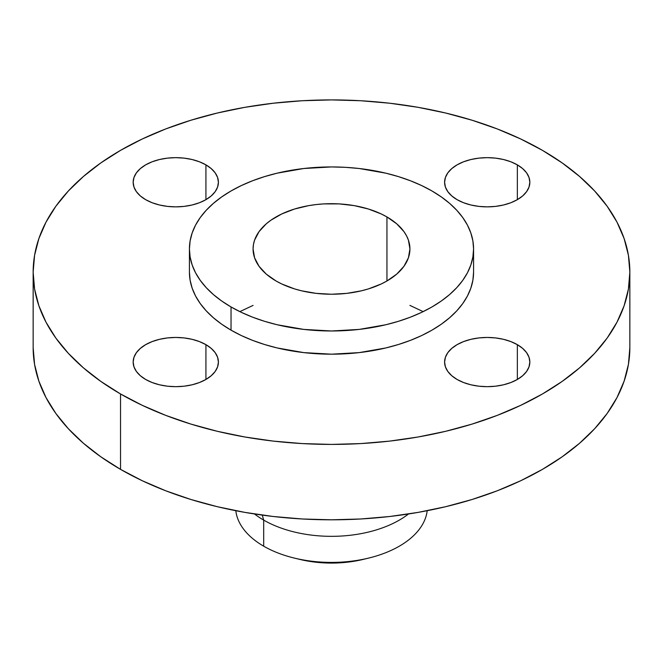 <?xml version="1.0" encoding="UTF-8"?>
<svg xmlns="http://www.w3.org/2000/svg" width="663" height="663" viewBox="0 0 663 663"><rect width="100%" height="100%" fill="white"/><g stroke="black" fill="none" stroke-linecap="round" stroke-linejoin="round"><path stroke-width="0.99" d="M517.347 344.661L517.347 379.46L522.651 375.73L526.588 371.479L529.016 366.863L529.836 362.056L529.016 357.258L526.588 352.641L522.651 348.39L517.347 344.661L510.891 341.602L503.524 339.323L495.526 337.923L487.214 337.45L478.901 337.923L470.904 339.323L463.536 341.602L457.072 344.661L451.776 348.39L447.832 352.641L445.412 357.258L444.591 362.056A42.623 24.606 180 0 1 470.904 339.323A42.623 24.606 180 0 1 517.347 344.661A42.623 24.606 180 0 1 529.836 362.056A42.623 24.606 180 0 1 503.524 384.797A42.623 24.606 180 0 1 457.072 379.46A42.623 24.606 180 0 1 444.591 362.056L445.412 366.863L447.832 371.479L451.776 375.73L457.072 379.46L463.536 382.518L470.904 384.797L478.901 386.197L487.214 386.67L495.526 386.197L503.524 384.797L510.891 382.518L517.347 379.46L517.347 344.661M205.928 344.661L205.928 379.46L211.224 375.73L215.168 371.479L217.588 366.863L218.409 362.056L217.588 357.258L215.168 352.641L211.224 348.39L205.928 344.661L199.464 341.602L192.096 339.323L184.099 337.923L175.786 337.45L167.474 337.923L159.476 339.323L152.109 341.602L145.653 344.661L140.349 348.39L136.412 352.641L133.984 357.258L133.164 362.056A42.623 24.606 180 0 1 159.476 339.323A42.623 24.606 180 0 1 205.928 344.661A42.623 24.606 180 0 1 218.409 362.056A42.623 24.606 180 0 1 192.096 384.797A42.623 24.606 180 0 1 145.653 379.46A42.623 24.606 180 0 1 133.164 362.056L133.984 366.863L136.412 371.479L140.349 375.73L145.653 379.46L152.109 382.518L159.476 384.797L167.474 386.197L175.786 386.67L184.099 386.197L192.096 384.797L199.464 382.518L205.928 379.46L205.928 344.661M205.928 164.863L205.928 199.662L211.224 195.933L215.168 191.673L217.588 187.057L218.409 182.259L217.588 177.46L215.168 172.844L211.224 168.593L205.928 164.863L199.464 161.797L192.096 159.526L184.099 158.126L175.786 157.653L167.474 158.126L159.476 159.526L152.109 161.797L145.653 164.863L140.349 168.593L136.412 172.844L133.984 177.46L133.164 182.259A42.623 24.606 180 0 1 159.476 159.526A42.623 24.606 180 0 1 205.928 164.863A42.623 24.606 180 0 1 218.409 182.259A42.623 24.606 180 0 1 192.096 204.991A42.623 24.606 180 0 1 145.653 199.662A42.623 24.606 180 0 1 133.164 182.259L133.984 187.057L136.412 191.673L140.349 195.933L145.653 199.662L152.109 202.721L159.476 204.991L167.474 206.392L175.786 206.864L184.099 206.392L192.096 204.991L199.464 202.721L205.928 199.662L205.928 164.863M517.347 164.863L517.347 199.662L522.651 195.933L526.588 191.673L529.016 187.057L529.836 182.259L529.016 177.46L526.588 172.844L522.651 168.593L517.347 164.863L510.891 161.797L503.524 159.526L495.526 158.126L487.214 157.653L478.901 158.126L470.904 159.526L463.536 161.797L457.072 164.863L451.776 168.593L447.832 172.844L445.412 177.46L444.591 182.259A42.623 24.606 180 0 1 470.904 159.526A42.623 24.606 180 0 1 517.347 164.863A42.623 24.606 180 0 1 529.836 182.259A42.623 24.606 180 0 1 503.524 204.991A42.623 24.606 180 0 1 457.072 199.662A42.623 24.606 180 0 1 444.591 182.259L445.412 187.057L447.832 191.673L451.776 195.933L457.072 199.662L463.536 202.721L470.904 204.991L478.901 206.392L487.214 206.864L495.526 206.392L503.524 204.991L510.891 202.721L517.347 199.662L517.347 164.863M239.849 311.635L253.075 305.403M409.925 305.403L423.151 311.635M427.187 510.709A95.895 55.369 180 0 1 368.744 558.064A95.895 55.369 180 0 1 294.256 558.064A95.895 55.369 180 0 1 263.692 546.188A95.895 55.369 0 0 0 365.238 558.868A95.895 55.369 0 0 0 427.187 510.709M294.256 558.064L299.668 559.373A81.972 47.33 0 0 0 363.332 559.373L368.744 558.064M263.692 520.115L263.692 546.188L263.692 520.115A95.895 55.369 0 0 0 408.483 513.982A95.895 55.369 180 0 1 263.692 520.115L262.266 515.11L263.692 520.115A95.895 55.369 180 0 1 254.517 513.982A95.895 55.369 0 0 0 263.692 520.115M120.533 393.963L120.533 469.363A298.35 172.247 0 0 0 445.677 506.698A298.35 172.247 0 0 0 629.85 347.561L628.416 364.443L624.115 381.167L617.004 397.56L607.142 413.48L594.62 428.762L579.57 443.257L562.125 456.832L542.467 469.363L520.77 480.716L497.258 490.786L472.139 499.471L445.677 506.698L418.104 512.391L389.703 516.502L360.747 518.98L331.5 519.809L302.253 518.98L273.297 516.502L244.896 512.391L217.323 506.698L190.861 499.471L165.742 490.786L142.23 480.716L120.533 469.363L120.533 393.963L100.875 381.432L83.43 367.857L68.38 353.362L55.858 338.08L45.996 322.16L38.885 305.767L34.584 289.043L33.15 272.161L34.584 255.28L38.885 238.556L45.996 222.155L55.858 206.243L68.38 190.961L83.43 176.466L100.875 162.883L120.533 150.36L142.23 139.006L165.742 128.937L190.861 120.252L217.323 113.025L244.896 107.323L273.297 103.221L302.253 100.735L331.5 99.906L360.747 100.735L389.703 103.221L418.104 107.323L445.677 113.025L472.139 120.252L497.258 128.937L520.77 139.006L542.467 150.36A298.35 172.247 180 0 1 629.85 272.161A298.35 172.247 180 0 1 445.677 431.298A298.35 172.247 180 0 1 120.533 393.963A298.35 172.247 180 0 1 33.15 272.161A298.35 172.247 180 0 1 217.323 113.025A298.35 172.247 180 0 1 542.467 150.36L562.125 162.883L579.57 176.466L594.62 190.961L607.142 206.243L617.004 222.155L624.115 238.556L628.416 255.28L629.85 272.161L628.416 289.043L624.115 305.767L617.004 322.16L607.142 338.08L594.62 353.362L579.57 367.857L562.125 381.432L542.467 393.963L520.77 405.308L497.258 415.378L472.139 424.071L445.677 431.298L418.104 436.992L389.703 441.102L360.747 443.58L331.5 444.409L302.253 443.58L273.297 441.102L244.896 436.992L217.323 431.298L190.861 424.071L165.742 415.378L142.23 405.308L120.533 393.963M231.039 306.961L231.039 330.157A142.073 82.021 0 0 0 385.866 347.942A142.073 82.021 0 0 0 473.573 272.161L472.885 280.2L470.838 288.165L467.456 295.971L462.757 303.546L456.799 310.823L449.63 317.726L441.326 324.199L431.961 330.157L421.627 335.569L410.43 340.359L398.471 344.495L385.866 347.942L359.213 352.608L331.5 354.183L303.787 352.608L277.134 347.942L264.529 344.495L252.57 340.359L241.373 335.569L231.039 330.157L231.039 306.961L221.674 300.994L213.37 294.529L206.201 287.626L200.243 280.35L195.544 272.766L192.162 264.96L190.115 256.995L189.427 248.956L190.115 240.918L192.162 232.962L195.544 225.147L200.243 217.572L206.201 210.295L213.37 203.392L221.674 196.928L231.039 190.961L241.373 185.557L252.57 180.759L264.529 176.623L277.134 173.176L303.787 168.51L331.5 166.935L345.423 167.333L359.213 168.51L385.866 173.176L398.471 176.623L410.43 180.759L421.627 185.557L431.961 190.961A142.073 82.021 180 0 1 473.573 248.956A142.073 82.021 180 0 1 385.866 324.737A142.073 82.021 180 0 1 231.039 306.961A142.073 82.021 180 0 1 189.427 248.956A142.073 82.021 180 0 1 277.134 173.176A142.073 82.021 180 0 1 431.961 190.961L441.326 196.928L449.63 203.392L456.799 210.295L462.757 217.572L467.456 225.147L470.838 232.962L472.885 240.918L473.573 248.956L472.885 256.995L470.838 264.96L467.456 272.766L462.757 280.35L456.799 287.626L449.63 294.529L441.326 300.994L431.961 306.961L421.627 312.364L410.43 317.163L398.471 321.298L385.866 324.737L359.213 329.412L331.5 330.986L303.787 329.412L277.134 324.737L264.529 321.298L252.57 317.163L241.373 312.364L231.039 306.961M386.952 216.942L386.952 280.979L386.952 216.942A78.425 45.275 180 0 1 409.925 248.956A78.425 45.275 180 0 1 361.509 290.792A78.425 45.275 180 0 1 276.048 280.979A78.425 45.275 180 0 1 253.075 248.956A78.425 45.275 180 0 1 301.491 207.129A78.425 45.275 180 0 1 386.952 216.942L381.25 213.958L368.471 209.027L354.266 205.629L339.191 203.897L323.809 203.897L316.201 204.552L308.734 205.629L294.529 209.027L281.75 213.958L270.877 220.232L266.294 223.804L259.042 231.636L254.584 240.13L253.457 244.523L253.075 248.956L254.584 257.791L259.042 266.286L266.294 274.117L276.048 280.979L281.75 283.963L294.529 288.894L301.491 290.792L316.201 293.369L331.5 294.239L346.799 293.369L361.509 290.792L368.471 288.894L381.25 283.963L386.952 280.979L396.706 274.117L403.958 266.286L408.416 257.791L409.925 248.956L408.416 240.13L406.543 235.813L403.958 231.636L396.706 223.804L386.952 216.942M189.427 272.161A142.073 82.021 0 0 0 231.039 330.157L221.674 324.199L213.37 317.726L206.201 310.823L200.243 303.546L195.544 295.971L192.162 288.165L190.115 280.2L189.427 272.161L189.427 248.956M33.15 347.561A298.35 172.247 0 0 0 120.533 469.363L100.875 456.832L83.43 443.257L68.38 428.762L55.858 413.48L45.996 397.56L38.885 381.167L34.584 364.443L33.15 347.561L33.15 272.161M235.813 510.709A95.895 55.369 0 0 0 263.692 546.188A95.895 55.369 180 0 1 235.813 510.709M299.643 559.373L315.505 562.183L331.5 563.094L347.495 562.183L363.357 559.373M629.85 272.161L629.85 347.561M473.573 248.956L473.573 272.161"/></g></svg>
